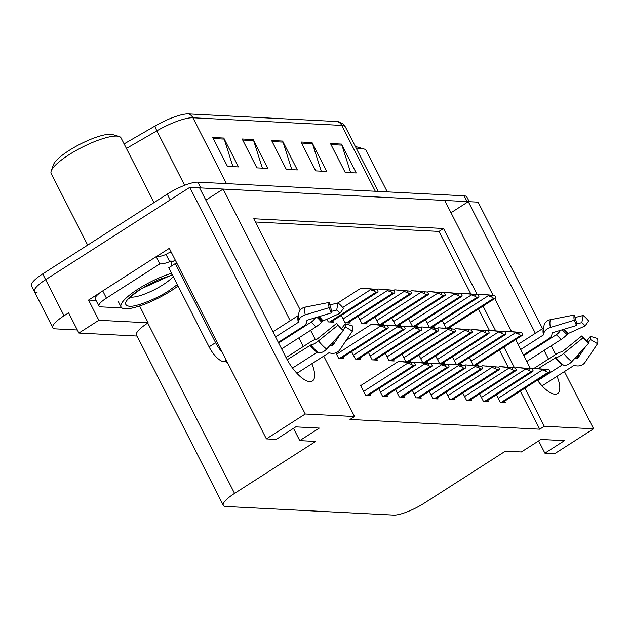 <?xml version="1.0" encoding="UTF-8"?>
<svg xmlns="http://www.w3.org/2000/svg" width="629" height="629" viewBox="0 0 629 629"><rect width="100%" height="100%" fill="white"/><g stroke="black" fill="none" stroke-linecap="round" stroke-linejoin="round"><path stroke-width="0.94" d="M537.37 380.183A26.693 9.922 57.4 0 0 554.935 394.194A26.693 9.922 57.4 0 0 557.561 393.573A26.693 9.922 57.4 0 0 557.042 376.284M37.127 292.776A25.026 5.968 -27 0 1 34.391 291.604A25.026 5.968 -27 0 1 45.65 279.677L189.769 187.363L199.59 187.867L286.234 357.917A26.693 9.922 57.4 0 0 309.775 381.622A26.693 9.922 57.4 0 0 312.409 381.001A26.693 9.922 57.4 0 0 311.882 363.711M96.033 300.45L88.563 300.064L100.593 292.359M156.299 256.671L169.287 248.353L266.382 438.9L276.202 439.404L295.764 426.871L319.312 428.082L299.75 440.614L315.679 441.432L234.554 493.395A25.026 5.968 153 0 0 223.295 505.323A25.026 5.968 153 0 0 226.031 506.494L393.707 515.096A25.026 5.968 153 0 0 424.308 503.129L505.433 451.166L521.362 451.976L540.924 439.451L564.465 440.654L544.903 453.187L554.723 453.69L593.595 428.797L564.425 371.558M139.591 305.993L148.153 322.803L98.855 320.271L88.563 300.064M148.153 322.803L147.76 323.054A25.026 5.968 153 0 0 136.501 334.982L223.295 505.323M98.855 320.271L78.9 333.055L137.043 336.035M77.343 329.989L55.517 328.865A25.026 5.968 -27 0 1 52.781 327.693A25.026 5.968 -27 0 1 64.04 315.766L68.608 312.841L78.9 333.055M323.754 356.108L354.544 416.532L305.246 414.008L266.382 438.9M305.246 414.008L189.769 187.363M555.714 354.457L551.287 345.777M542.575 328.676L478.111 202.153L468.291 201.65L535.365 333.299M548.504 359.08L544.077 350.392M290.213 320.719L223.13 189.077L444.742 200.447L493.081 295.316M494.748 298.578L511.558 331.577M515.662 339.621L530.451 368.649M303.343 346.5L298.924 337.82M477.183 294.553L443.524 228.5L253.77 218.766L300.269 310.018M310.616 330.327L315.318 339.55M593.595 428.797L544.297 426.265L524.885 388.179M514.546 367.886L503.963 347.114M495.652 330.799L483.048 306.071M451.001 212.728L468.291 201.65M205.848 200.148L223.13 189.077M538.644 440.905L544.903 453.187M293.491 428.333L299.75 440.614M354.544 416.532L349.976 419.457L539.729 429.19L544.297 426.265M470.806 293.924L438.963 231.425L255.429 222.006M438.963 231.425L443.524 228.5M539.729 429.19L520.325 391.104M508.169 367.257L499.402 350.038M489.393 330.398L478.488 308.996M361.376 385.176L360.496 385.129L365.646 395.24L370.796 395.499L370.135 394.21M378.705 388.722L382.463 396.097L387.613 396.364L386.961 395.075M395.523 389.587L399.281 396.962L404.431 397.229L403.779 395.932M412.341 390.444L416.107 397.827L421.257 398.086L420.597 396.797M429.167 391.309L432.925 398.692L438.075 398.951L437.414 397.662M462.802 393.039L466.561 400.414L471.711 400.681L471.058 399.384M479.62 393.896L483.379 401.278L488.536 401.538L487.876 400.248M496.446 394.76L500.204 402.135L505.354 402.403L504.694 401.113M445.985 392.174L449.743 399.549L454.893 399.816L454.232 398.527M351.595 351.627L355.361 359.002L360.511 359.269L359.851 357.972M368.421 352.484L372.179 359.867L377.329 360.126L376.669 358.837M385.239 353.349L388.997 360.724L394.147 360.991L393.487 359.702M402.057 354.213L405.815 361.589L410.965 361.856L410.312 360.566M418.875 355.071L422.633 362.453L427.783 362.713L427.13 361.423M435.693 355.935L439.459 363.318L444.609 363.578L443.948 362.288M452.518 356.8L456.277 364.175L461.427 364.443L460.766 363.153M469.336 357.665L473.094 365.04L478.244 365.307L477.584 364.01M335.839 352.838L338.536 358.137L343.686 358.404L343.033 357.115M442.258 320.562L446.016 327.945L451.166 328.204L450.513 326.915M425.44 319.705L429.198 327.08L434.348 327.347L433.688 326.05M391.796 317.975L395.555 325.358L400.712 325.618L400.052 324.328M374.978 317.11L378.737 324.493L383.887 324.753L383.234 323.463M358.16 316.253L361.919 323.628L367.069 323.896L366.408 322.606M341.343 315.388L345.101 322.763L350.251 323.031L349.59 321.741M408.622 318.84L412.38 326.215L417.53 326.482L416.87 325.193M326.907 319.202L328.283 321.906L333.433 322.166L332.772 320.876M199.621 187.937A25.026 5.968 -27 0 1 200.8 187.929L467.072 201.587A25.026 5.968 -27 0 1 468.173 201.728M52.781 327.693L34.391 291.604A25.026 5.968 -27 0 1 45.65 279.677L170.2 199.896L167.259 194.117A25.026 5.968 -27 0 1 197.86 182.158L464.131 195.816A25.026 5.968 -27 0 1 466.867 196.987L469.273 201.705M188.472 113.904L337.317 121.546A30.978 7.391 -27 0 1 339.086 121.822L342.931 123.866L345.4 126.964A33.368 7.957 153 0 0 341.759 125.399L192.906 117.765A8.342 7.485 -87.1 0 0 188.472 113.904A30.978 7.391 -27 0 0 155.001 126.036L124.102 143.899M34.391 291.604L31.45 285.833A25.026 5.968 -27 0 1 42.709 273.906L167.259 194.117M341.492 144.088L356.203 172.959L345.172 172.393L330.461 143.522L341.492 144.088A6.675 5.991 -87.1 0 1 341.924 145.142L330.996 144.576M253.204 139.559L267.915 168.43L256.876 167.864L242.165 138.993L253.204 139.559A6.675 5.991 -87.1 0 1 253.636 140.613L242.708 140.047M223.775 138.05L238.485 166.921L227.446 166.355L212.736 137.484L223.775 138.05A6.675 5.991 -87.1 0 1 224.207 139.103L213.278 138.537M312.063 142.579L326.773 171.45L315.742 170.884L301.032 142.012L312.063 142.579A6.675 5.991 -87.1 0 1 312.495 143.632L301.566 143.066M282.633 141.069L297.344 169.94L286.305 169.374L271.594 140.503L282.633 141.069A6.675 5.991 -87.1 0 1 283.066 142.123L272.137 141.556M291.817 169.657L283.066 142.123M321.246 171.167L312.495 143.632M232.958 166.638L224.207 139.103M262.387 168.147L253.636 140.613M350.675 172.676L341.924 145.142M372.816 289.088L361.062 288.106L370.159 288.986L370.52 289.702L374.507 291.219A4.167 1.549 57.4 0 0 376.158 292.155L377.258 292.21A4.167 1.549 57.4 0 0 377.675 292.115A4.167 1.549 57.4 0 0 378.013 291.4L377.03 289.458L364.372 288.279L372.706 289.159M337.93 302.926L361.062 288.106M370.159 288.986L377.03 289.458M373.524 289.277L374.507 291.219M383.069 325.327L371.314 324.344L380.411 325.217L380.781 325.94L384.767 327.45A4.167 1.549 57.4 0 0 386.418 328.393L387.519 328.448A4.167 1.549 57.4 0 0 387.928 328.354A4.167 1.549 57.4 0 0 388.274 327.63L387.291 325.696L374.632 324.509L382.967 325.397M346.099 340.493L371.314 324.344M380.411 325.217L387.291 325.696M383.776 325.515L384.767 327.45M410.179 362.422L398.424 361.439L407.521 362.32L407.891 363.035L411.877 364.553A4.167 1.549 57.4 0 0 413.52 365.488L414.629 365.543A4.167 1.549 57.4 0 0 415.038 365.449A4.167 1.549 57.4 0 0 415.384 364.734L414.393 362.791L401.734 361.612L410.077 362.493M360.731 385.593L398.424 361.439M407.521 362.32L414.393 362.791M410.886 362.611L411.877 364.553M235.325 377.95A25.026 9.301 -122.6 0 1 234.829 376.999L228.948 365.449A4.167 1.549 57.4 0 0 225.268 361.746L226.629 360.881M343.481 330.665A19.184 7.131 -122.6 0 1 338.009 325.162L336.68 323.337A11.448 4.254 -122.6 0 0 339.943 326.624L343.481 330.665L326.616 349.087A9.176 5.842 128 0 1 318.266 352.492L317.551 352.264A0.833 0.535 -52 0 0 317.024 352.374L292.548 368.051M287.194 359.733L310.812 344.991A9.176 2.477 -39.1 0 0 318.478 340.894L338.009 325.162M278.309 342.365L303.335 326.341A9.176 6.196 168.9 0 0 306.818 321.466L306.897 320.688A0.833 0.566 -11.1 0 1 307.495 320.122L331.365 312.904L329.101 307.675L305.23 314.885A9.176 6.196 168.9 0 0 298.665 321.152L298.586 321.938A0.833 0.566 -11.1 0 1 298.272 322.378L275.541 336.932M272.923 331.798L298.272 315.561A0.833 0.739 -161.9 0 0 298.327 315.514M296.912 373.296L328.652 352.971A0.833 0.739 18.1 0 1 329.305 352.861L330.414 353.113A9.176 8.153 -161.9 0 0 339.872 349.771L352.389 331.129L345.266 326.899L343.057 330.186M336.68 323.337L317.158 339.078L315.986 339.456A9.176 2.477 -39.1 0 0 311.08 341.547L286.061 357.579M278.623 342.986L311.088 322.19A9.176 5.842 -52 0 0 315.357 317.747M331.184 311.441L336.688 310.066A11.448 4.254 -122.6 0 1 339.951 313.344L323.086 320.924L321.616 322.229A9.176 2.477 140.9 0 1 315.844 326.978L281.635 348.891M340.674 333.732L332.741 345.541A0.833 0.739 18.1 0 1 331.884 345.848L330.783 345.588A9.176 8.153 -161.9 0 0 329.958 345.439M341.586 328.503L345.266 323.778A11.448 4.254 -122.6 0 1 345.266 326.899M331.365 312.904A11.448 4.254 -122.6 0 1 331.365 309.79L329.101 302.447A19.184 7.131 -122.6 0 0 329.101 307.675M345.266 323.778L352.397 325.901A19.184 7.131 -122.6 0 1 352.389 331.129M336.688 310.066L338.009 302.903A19.184 7.131 -122.6 0 1 343.481 308.414L339.951 313.344M338.009 302.903L329.871 304.947M298.665 321.152A26.143 9.718 -122.6 0 1 298.264 316.214L299.003 312.338A9.176 8.153 18.1 0 1 305.23 307.117L329.101 302.447M176.875 263.229A16.684 6.204 -122.6 0 1 175.294 263.575L215.605 342.679A16.684 6.204 57.4 0 0 222.218 352.232M175.294 263.575L168.776 267.75L209.08 346.862A16.684 6.204 57.4 0 0 223.798 361.675L225.268 361.746M171.458 266.036A16.684 6.204 57.4 0 0 171.717 262.277L170.986 260.838L169.681 261.672A16.684 3.978 -27 0 1 159.884 263.873L156.204 256.656L102.731 290.913A16.684 3.978 153 0 0 95.223 298.861L98.902 306.079A16.684 3.978 -27 0 1 106.411 298.13L159.884 263.873M135.023 307.345A16.684 3.978 -27 0 1 131.013 308.257M121.955 307.951L100.726 306.858A16.684 3.978 -27 0 1 98.902 306.079M171.41 252.504A8.342 7.485 92.9 0 0 167.306 253.621L166.001 254.454A16.684 3.978 -27 0 1 156.204 256.656M166.001 254.454L169.681 261.672M175.239 260.021L171.717 262.277M389.634 289.953L377.88 288.97L386.977 289.851L387.346 290.567L391.324 292.076A4.167 1.549 57.4 0 0 392.976 293.02L394.084 293.075A4.167 1.549 57.4 0 0 394.493 292.98A4.167 1.549 57.4 0 0 394.839 292.257L393.848 290.323L381.19 289.143L389.532 290.024M377.054 289.505L377.88 288.97M386.977 289.851L393.848 290.323M390.342 290.142L391.324 292.076M406.452 290.818L394.697 289.835L403.794 290.708L404.164 291.431L408.15 292.941A4.167 1.549 57.4 0 0 409.794 293.885L410.902 293.94A4.167 1.549 57.4 0 0 411.311 293.837A4.167 1.549 57.4 0 0 411.657 293.122L410.666 291.188L398.008 290L406.35 290.889M393.872 290.362L394.697 289.835M403.794 290.708L410.666 291.188M407.16 291.007L408.15 292.941M423.27 291.683L411.515 290.7L420.612 291.573L420.982 292.296L424.968 293.806A4.167 1.549 57.4 0 0 426.619 294.742L427.72 294.797A4.167 1.549 57.4 0 0 428.129 294.702A4.167 1.549 57.4 0 0 428.475 293.987L427.492 292.053L414.826 290.865L423.168 291.746M410.69 291.227L411.515 290.7M420.612 291.573L427.492 292.053M423.977 291.872L424.968 293.806M440.096 292.54L428.341 291.557L437.438 292.438L437.8 293.153L441.786 294.671A4.167 1.549 57.4 0 0 443.437 295.606L444.538 295.661A4.167 1.549 57.4 0 0 444.947 295.567A4.167 1.549 57.4 0 0 445.293 294.844L444.31 292.91L431.651 291.73L439.986 292.611M427.508 292.092L428.341 291.557M437.438 292.438L444.31 292.91M440.803 292.729L441.786 294.671M399.895 326.192L388.14 325.209L397.237 326.081L397.599 326.805L401.585 328.314A4.167 1.549 57.4 0 0 403.236 329.25L404.337 329.313A4.167 1.549 57.4 0 0 404.746 329.211A4.167 1.549 57.4 0 0 405.092 328.495L404.109 326.561L391.45 325.374L399.785 326.254M387.307 325.736L388.14 325.209M397.237 326.081L404.109 326.561M400.602 326.38L401.585 328.314M416.712 327.049L404.958 326.066L414.055 326.946L414.417 327.662L418.403 329.179A4.167 1.549 57.4 0 0 420.054 330.115L421.155 330.17A4.167 1.549 57.4 0 0 421.572 330.076A4.167 1.549 57.4 0 0 421.91 329.36L420.927 327.418L408.268 326.239L416.61 327.119M404.125 326.6L404.958 326.066M414.055 326.946L420.927 327.418M417.42 327.237L418.403 329.179M433.53 327.913L421.776 326.931L430.873 327.811L431.242 328.527L435.229 330.036A4.167 1.549 57.4 0 0 436.872 330.98L437.981 331.035A4.167 1.549 57.4 0 0 438.389 330.94A4.167 1.549 57.4 0 0 438.735 330.217L437.745 328.283L425.086 327.104L433.428 327.984M420.95 327.465L421.776 326.931M430.873 327.811L437.745 328.283M434.238 328.102L435.229 330.036M450.348 328.778L438.594 327.795L447.691 328.668L448.06 329.392L452.047 330.901A4.167 1.549 57.4 0 0 453.698 331.845L454.798 331.9A4.167 1.549 57.4 0 0 455.207 331.798A4.167 1.549 57.4 0 0 455.553 331.082L454.563 329.148L441.904 327.961L450.246 328.841M437.768 328.322L438.594 327.795M447.691 328.668L454.563 329.148M451.056 328.967L452.047 330.901M426.997 363.287L415.242 362.304L424.339 363.185L424.709 363.9L428.695 365.41A4.167 1.549 57.4 0 0 430.346 366.353L431.447 366.408A4.167 1.549 57.4 0 0 431.856 366.314A4.167 1.549 57.4 0 0 432.202 365.591L431.211 363.656L418.552 362.477L426.894 363.358M414.417 362.839L415.242 362.304M424.339 363.185L431.211 363.656M427.704 363.476L428.695 365.41M443.822 364.152L432.068 363.169L441.157 364.042L441.527 364.765L445.513 366.275A4.167 1.549 57.4 0 0 447.164 367.218L448.265 367.273A4.167 1.549 57.4 0 0 448.674 367.171A4.167 1.549 57.4 0 0 449.02 366.455L448.037 364.521L435.378 363.334L443.712 364.215M431.235 363.696L432.068 363.169M441.157 364.042L448.037 364.521M444.53 364.34L445.513 366.275M460.64 365.017L448.886 364.034L457.983 364.906L458.344 365.63L462.331 367.139A4.167 1.549 57.4 0 0 463.982 368.075L465.083 368.13A4.167 1.549 57.4 0 0 465.499 368.036A4.167 1.549 57.4 0 0 465.837 367.32L464.855 365.386L452.196 364.199L460.53 365.079M448.052 364.561L448.886 364.034M457.983 364.906L464.855 365.386M461.348 365.205L462.331 367.139M477.458 365.874L465.704 364.891L474.801 365.771L475.17 366.487L479.149 368.004A4.167 1.549 57.4 0 0 480.8 368.94L481.908 368.995A4.167 1.549 57.4 0 0 482.317 368.901A4.167 1.549 57.4 0 0 482.663 368.177L481.672 366.243L469.014 365.064L477.356 365.944M464.878 365.425L465.704 364.891M474.801 365.771L481.672 366.243M478.166 366.062L479.149 368.004M177.347 284.567L168.879 290.716C156.684 298.901 135.494 307.211 129.181 306.268C122.018 304.892 125.588 299.278 139.89 289.426L172.315 274.7M178.062 285.975A37.536 8.955 -27 0 1 125.187 308.776A37.536 8.955 -27 0 1 121.082 307.015A37.536 8.955 -27 0 1 136.061 290.378A37.536 8.955 -27 0 1 171.599 273.293M154.019 202.609L121.059 137.924A39.202 9.349 153 0 0 118.944 136.422L112.552 134.559A34.202 8.161 153 0 0 68.836 150.622A34.202 8.161 153 0 0 53.473 164.656L51.224 170.931A39.202 9.349 153 0 0 51.193 173.525L87.667 245.106M118.944 136.422A39.202 9.349 153 0 0 116.774 136.092A39.202 9.349 153 0 0 68.836 154.836A39.202 9.349 153 0 0 51.224 170.931M387.299 191.876L366.212 150.504A39.202 9.349 153 0 0 364.105 149.002L357.704 147.131A34.202 8.161 153 0 0 355.527 146.832M364.105 149.002A39.202 9.349 153 0 0 361.934 148.664A39.202 9.349 153 0 0 356.667 149.065M588.634 343.245A19.184 7.131 -122.6 0 1 583.169 337.734L581.841 335.917A11.448 4.254 -122.6 0 0 585.104 339.204L588.634 343.245L571.777 361.659A9.176 5.842 128 0 1 563.419 365.072L562.703 364.836A0.833 0.535 -52 0 0 562.184 364.946L537.701 380.631M538.102 368.618L555.965 357.563A9.176 2.477 -39.1 0 0 563.639 353.474L583.169 337.734M523.47 354.945L548.488 338.913A9.176 6.196 168.9 0 0 551.979 334.046L552.058 333.268A0.833 0.566 -11.1 0 1 552.655 332.694L576.526 325.484L574.253 320.247L550.383 327.457A9.176 6.196 168.9 0 0 543.818 333.732L543.739 334.51A0.833 0.566 -11.1 0 1 543.425 334.95L520.702 349.512M518.084 344.37L543.425 328.134A0.833 0.739 -161.9 0 0 543.487 328.094M542.072 385.876L573.813 365.543A0.833 0.739 18.1 0 1 574.466 365.441L575.566 365.693A9.176 8.153 -161.9 0 0 585.033 362.343L597.55 343.701L590.419 339.471L588.209 342.758M581.841 335.917L562.31 351.65L561.147 352.036A9.176 2.477 -39.1 0 0 556.24 354.119L533.958 368.397M523.784 355.558L556.24 334.77A9.176 5.842 -52 0 0 560.51 330.319M576.337 324.014L581.841 322.638A11.448 4.254 -122.6 0 1 585.104 325.924L568.246 333.496L566.776 334.801A9.176 2.477 140.9 0 1 560.997 339.558L526.788 361.471M585.827 346.312L577.902 358.113A0.833 0.739 18.1 0 1 577.045 358.42L575.936 358.168A9.176 8.153 -161.9 0 0 575.11 358.011M586.747 341.083L590.419 336.358A11.448 4.254 -122.6 0 1 590.419 339.471M576.526 325.484A11.448 4.254 -122.6 0 1 576.526 322.363L574.253 315.019A19.184 7.131 -122.6 0 0 574.253 320.247M590.419 336.358L597.55 338.473A19.184 7.131 -122.6 0 1 597.55 343.701M581.841 322.638L583.169 315.483A19.184 7.131 -122.6 0 1 588.642 320.987L585.104 325.924M583.169 315.483L575.024 317.519M543.818 333.732A26.143 9.718 -122.6 0 1 543.425 328.786L544.156 324.918A9.176 8.153 18.1 0 1 550.383 319.689L574.253 315.019M456.913 293.405L445.159 292.422L454.256 293.303L454.618 294.018L458.604 295.528A4.167 1.549 57.4 0 0 460.255 296.471L461.356 296.526A4.167 1.549 57.4 0 0 461.772 296.432A4.167 1.549 57.4 0 0 462.111 295.709L461.128 293.774L448.469 292.595L456.803 293.476M444.326 292.957L445.159 292.422M454.256 293.303L461.128 293.774M457.621 293.594L458.604 295.528M473.731 294.27L461.977 293.287L471.074 294.16L471.443 294.883L475.422 296.393A4.167 1.549 57.4 0 0 477.073 297.328L478.182 297.391A4.167 1.549 57.4 0 0 478.59 297.289A4.167 1.549 57.4 0 0 478.936 296.573L477.946 294.639L465.287 293.452L473.629 294.333M461.151 293.814L461.977 293.287M471.074 294.16L477.946 294.639M474.439 294.458L475.422 296.393M490.549 295.135L478.795 294.144L487.892 295.025L488.261 295.748L492.248 297.258A4.167 1.549 57.4 0 0 493.891 298.193L494.999 298.248A4.167 1.549 57.4 0 0 495.408 298.154A4.167 1.549 57.4 0 0 495.754 297.438L494.764 295.496L482.105 294.317L490.447 295.198M477.969 294.679L478.795 294.144M487.892 295.025L494.764 295.496M491.257 295.323L492.248 297.258M467.174 329.643L455.42 328.66L464.509 329.533L464.878 330.256L468.864 331.766A4.167 1.549 57.4 0 0 470.516 332.702L471.616 332.757A4.167 1.549 57.4 0 0 472.025 332.662A4.167 1.549 57.4 0 0 472.371 331.947L471.388 330.013L458.73 328.825L467.064 329.706M454.586 329.187L455.42 328.66M464.509 329.533L471.388 330.013M467.882 329.832L468.864 331.766M483.992 330.5L472.237 329.517L481.334 330.398L481.696 331.113L485.682 332.631A4.167 1.549 57.4 0 0 487.333 333.567L488.434 333.622A4.167 1.549 57.4 0 0 488.851 333.527A4.167 1.549 57.4 0 0 489.189 332.804L488.206 330.87L475.548 329.69L483.882 330.571M471.404 330.052L472.237 329.517M481.334 330.398L488.206 330.87M484.7 330.689L485.682 332.631M500.81 331.365L489.055 330.382L498.152 331.263L498.522 331.978L502.5 333.488A4.167 1.549 57.4 0 0 504.151 334.431L505.26 334.486A4.167 1.549 57.4 0 0 505.669 334.392A4.167 1.549 57.4 0 0 506.015 333.669L505.024 331.735L492.365 330.555L500.708 331.436M488.23 330.909L489.055 330.382M498.152 331.263L505.024 331.735M501.517 331.554L502.5 333.488M517.628 332.23L505.873 331.247L514.97 332.12L515.34 332.843L519.326 334.353A4.167 1.549 57.4 0 0 520.969 335.288L522.078 335.351A4.167 1.549 57.4 0 0 522.487 335.249A4.167 1.549 57.4 0 0 522.833 334.534L521.842 332.599L509.183 331.412L517.525 332.293M505.048 331.774L505.873 331.247M514.97 332.12L521.842 332.599M518.335 332.419L519.326 334.353M494.276 366.738L482.522 365.756L491.619 366.636L491.988 367.352L495.974 368.861A4.167 1.549 57.4 0 0 497.618 369.805L498.726 369.86A4.167 1.549 57.4 0 0 499.135 369.766A4.167 1.549 57.4 0 0 499.481 369.042L498.49 367.108L485.832 365.929L494.174 366.809M481.696 366.282L482.522 365.756M491.619 366.636L498.49 367.108M494.984 366.927L495.974 368.861M511.094 367.603L499.34 366.621L508.436 367.493L508.806 368.217L512.792 369.726A4.167 1.549 57.4 0 0 514.443 370.662L515.544 370.725A4.167 1.549 57.4 0 0 515.953 370.623A4.167 1.549 57.4 0 0 516.299 369.907L515.316 367.973L502.65 366.786L510.992 367.666M498.514 367.147L499.34 366.621M508.436 367.493L515.316 367.973M511.802 367.792L512.792 369.726M527.92 368.468L516.165 367.478L525.254 368.358L525.624 369.081L529.61 370.591A4.167 1.549 57.4 0 0 531.261 371.527L532.362 371.582A4.167 1.549 57.4 0 0 532.771 371.487A4.167 1.549 57.4 0 0 533.117 370.772L532.134 368.83L519.475 367.651L527.81 368.531M515.332 368.012L516.165 367.478M525.254 368.358L532.134 368.83M528.627 368.657L529.61 370.591M544.738 369.325L532.983 368.342L542.08 369.223L542.442 369.938L546.428 371.448A4.167 1.549 57.4 0 0 548.079 372.392L549.18 372.447A4.167 1.549 57.4 0 0 549.597 372.352A4.167 1.549 57.4 0 0 549.935 371.629L548.952 369.695L536.293 368.515L544.628 369.396M532.15 368.877L532.983 368.342M542.08 369.223L548.952 369.695M545.445 369.514L546.428 371.448M64.04 315.766L42.709 273.906M234.554 493.395L147.76 323.054M337.317 121.546A8.342 7.485 92.9 0 1 341.759 125.399L375.309 191.255M226.464 183.621L192.906 117.765A33.368 7.957 153 0 0 156.865 130.832A8.342 1.753 -120 0 1 155.001 126.036M184.619 185.311L156.865 130.832L126.413 148.428M197.86 182.158L200.8 187.929M464.131 195.816L467.072 201.587M330.712 322.032L377.258 292.21M329.612 321.969L376.158 292.155M342.726 307.51L370.52 289.702M340.973 358.263L387.519 328.448M339.872 358.208L386.418 328.393M336.562 354.261L380.781 325.94M368.083 395.366L414.629 365.543M366.974 395.303L413.52 365.488M363.672 391.364L407.891 363.035M317.024 352.374A25.026 9.301 -122.6 0 1 309.893 345.187M298.272 322.378A25.026 9.301 -122.6 0 1 298.272 315.561M311.088 322.19A16.684 6.204 -122.6 0 1 315.844 326.978M331.058 344.236A19.735 7.336 -122.6 0 1 330.783 345.588M316.874 317.283A19.735 7.336 -122.6 0 1 321.616 322.229M332.214 342.97A20.576 7.65 -122.6 0 1 331.884 345.848M318.062 316.93A20.576 7.65 -122.6 0 1 322.331 321.482M333.048 342.058A20.796 7.729 -122.6 0 1 332.741 345.541M319.1 316.615A20.796 7.729 -122.6 0 1 323.086 320.924M326.616 349.087A28.533 10.607 -122.6 0 1 318.478 340.894M305.23 314.885A28.533 10.607 -122.6 0 1 305.23 307.117M318.266 352.492A26.143 9.718 -122.6 0 1 310.812 344.991M317.551 352.264A25.302 9.404 -122.6 0 1 310.341 344.999M298.586 321.938A25.302 9.404 -122.6 0 1 298.201 317.15L298.264 316.214M226.236 360.11L223.798 361.675M106.411 298.13L102.731 290.913M215.605 342.679L209.08 346.862M347.538 322.889L394.084 293.075M346.43 322.834L392.976 293.02M343.127 318.895L387.346 290.567M364.356 323.754L410.902 293.94M363.248 323.699L409.794 293.885M359.945 319.752L404.164 291.431M381.174 324.619L427.72 294.797M380.073 324.564L426.619 294.742M376.763 320.617L420.982 292.296M397.992 325.476L444.538 295.661M396.891 325.421L443.437 295.606M393.581 321.482L437.8 293.153M357.791 359.128L404.337 329.313M356.69 359.073L403.236 329.25M353.38 355.126L397.599 326.805M374.609 359.992L421.155 330.17M373.508 359.93L420.054 330.115M370.206 355.99L414.417 327.662M391.435 360.849L437.981 331.035M390.326 360.794L436.872 330.98M387.024 356.855L431.242 328.527M408.252 361.714L454.798 331.9M407.152 361.659L453.698 331.845M403.842 357.712L448.06 329.392M384.901 396.223L431.447 366.408M383.8 396.168L430.346 366.353M380.49 392.229L424.709 363.9M401.719 397.088L448.265 367.273M400.618 397.033L447.164 367.218M397.308 393.086L441.527 364.765M418.537 397.953L465.083 368.13M417.436 397.898L463.982 368.075M414.134 393.951L458.344 365.63M435.362 398.81L481.908 368.995M434.254 398.755L480.8 368.94M430.951 394.815L475.17 366.487M173.211 276.461A25.86 6.172 -27 0 1 163.225 284.638A25.86 6.172 -27 0 1 131.375 297.155A25.86 6.172 -27 0 1 130.533 297.061M562.184 364.946A25.026 9.301 -122.6 0 1 555.045 357.767M543.425 334.95A25.026 9.301 -122.6 0 1 543.425 328.134M556.24 334.77A16.684 6.204 -122.6 0 1 560.997 339.558M576.211 356.816A19.735 7.336 -122.6 0 1 575.936 358.168M562.027 329.863A19.735 7.336 -122.6 0 1 566.776 334.801M577.375 355.542A20.576 7.65 -122.6 0 1 577.045 358.42M563.214 329.502A20.576 7.65 -122.6 0 1 567.484 334.054M578.208 354.638A20.796 7.729 -122.6 0 1 577.902 358.113M564.252 329.187A20.796 7.729 -122.6 0 1 568.246 333.496M571.777 361.659A28.533 10.607 -122.6 0 1 563.639 353.474M550.383 327.457A28.533 10.607 -122.6 0 1 550.383 319.689M563.419 365.072A26.143 9.718 -122.6 0 1 555.965 357.563M562.703 364.836A25.302 9.404 -122.6 0 1 555.493 357.571M543.739 334.51A25.302 9.404 -122.6 0 1 543.354 329.73L543.425 328.786M414.81 326.341L461.356 296.526M413.709 326.286L460.255 296.471M410.407 322.347L454.618 294.018M431.636 327.206L478.182 297.391M430.527 327.151L477.073 297.328M427.225 323.204L471.443 294.883M448.453 328.071L494.999 298.248M447.345 328.008L493.891 298.193M444.043 324.069L488.261 295.748M425.07 362.579L471.616 332.757M423.97 362.524L470.516 332.702M420.659 358.577L464.878 330.256M441.888 363.436L488.434 333.622M440.787 363.381L487.333 333.567M437.485 359.442L481.696 331.113M458.714 364.301L505.26 334.486M457.605 364.246L504.151 334.431M454.303 360.307L498.522 331.978M475.532 365.166L522.078 335.351M474.423 365.111L520.969 335.288M471.121 361.164L515.34 332.843M452.18 399.674L498.726 369.86M451.072 399.619L497.618 369.805M447.769 395.68L491.988 367.352M468.998 400.539L515.544 370.725M467.897 400.484L514.443 370.662M464.587 396.537L508.806 368.217M485.816 401.404L532.362 371.582M484.715 401.341L531.261 371.527M481.405 397.402L525.624 369.081M502.634 402.261L549.18 372.447M501.533 402.206L548.079 372.392M498.231 398.267L542.442 369.938M345.4 126.964L378.241 191.405M330.956 322.04L377.675 292.115M341.217 358.278L387.928 328.354M368.319 395.374L415.038 365.449M347.774 322.905L394.493 292.98M364.592 323.77L411.311 293.837M381.418 324.627L428.129 294.702M398.236 325.492L444.947 295.567M358.035 359.135L404.746 329.211M374.853 360L421.572 330.076M391.67 360.865L438.389 330.94M408.488 361.73L455.207 331.798M385.137 396.239L431.856 366.314M401.962 397.103L448.674 367.171M418.78 397.96L465.499 368.036M435.598 398.825L482.317 368.901M128.882 299.129C127.954 298.932 131.846 295.638 140.566 289.261L148.507 284.591L159.31 279.41L172.495 275.054M118.142 301.244L121.082 307.015M415.054 326.357L461.772 296.432M431.871 327.214L478.59 297.289M448.689 328.079L495.408 298.154M425.314 362.587L472.025 332.662M442.132 363.452L488.851 333.527M458.95 364.317L505.669 334.392M475.768 365.174L522.487 335.249M452.416 399.69L499.135 369.766M469.242 400.547L515.953 370.623M486.06 401.412L532.771 371.487M502.878 402.277L549.597 372.352"/></g></svg>
